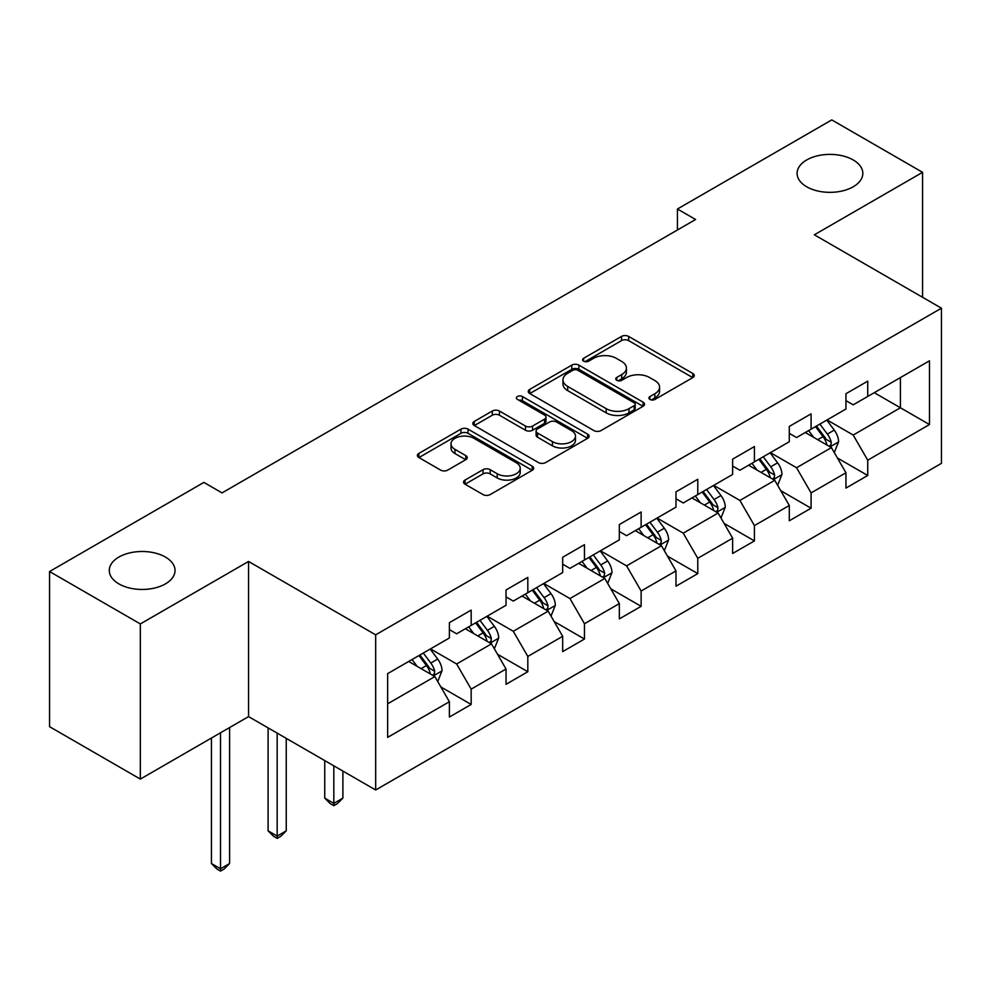<?xml version="1.0" encoding="UTF-8"?>
<svg xmlns="http://www.w3.org/2000/svg" width="991" height="991" viewBox="0 0 991 991"><rect width="100%" height="100%" fill="white"/><g stroke="black" fill="none" stroke-linecap="round" stroke-linejoin="round"><path stroke-width="1.49" d="M649.947 399.447A3.53 2.032 0 0 0 654.927 399.447L692.808 377.583A5.042 2.911 0 0 0 694.282 375.527A5.042 2.911 0 0 0 692.808 373.471L628.641 336.42A5.042 2.911 0 0 0 621.518 336.42L583.637 358.284A3.53 2.032 0 0 0 582.609 359.733A3.53 2.032 0 0 0 583.637 361.17A3.53 2.032 0 0 0 588.629 361.17L593.535 358.346A16.129 9.315 0 0 1 616.34 358.346L621.691 361.43A16.129 9.315 0 0 1 626.411 368.008A16.129 9.315 0 0 1 621.691 374.598L616.786 377.422A3.53 2.032 0 0 0 615.758 378.872A3.53 2.032 0 0 0 616.786 380.309A3.53 2.032 0 0 0 621.778 380.309L626.684 377.484A16.129 9.315 0 0 1 649.501 377.484L654.84 380.569A16.129 9.315 0 0 1 659.572 387.147A16.129 9.315 0 0 1 654.84 393.737L649.947 396.561A3.53 2.032 0 0 0 648.907 398.01A3.53 2.032 0 0 0 649.947 399.447L649.947 396.561M165.398 557.053A32.864 18.978 0 0 0 129.573 552.941A32.864 18.978 0 0 0 109.283 570.469A32.864 18.978 0 0 0 118.908 583.897A32.864 18.978 0 0 0 154.732 588.01A32.864 18.978 0 0 0 175.023 570.469A32.864 18.978 0 0 0 165.398 557.053M853.201 159.947A32.864 18.978 0 0 0 817.389 155.835A32.864 18.978 0 0 0 797.098 173.375A32.864 18.978 0 0 0 806.724 186.791A32.864 18.978 0 0 0 842.536 190.904A32.864 18.978 0 0 0 862.827 173.375A32.864 18.978 0 0 0 853.201 159.947M465.027 480.065A5.042 2.911 0 0 0 463.553 482.134A5.042 2.911 0 0 0 465.027 484.19L483.026 494.583A5.042 2.911 0 0 0 490.161 494.583L532.217 470.291A5.042 2.911 0 0 0 533.703 468.235A5.042 2.911 0 0 0 532.217 466.179L468.062 429.14A5.042 2.911 0 0 0 460.926 429.14L418.871 453.42A5.042 2.911 0 0 0 417.397 455.476A5.042 2.911 0 0 0 418.871 457.532L440.611 470.093A5.042 2.911 0 0 0 447.746 470.093L465.745 459.7A5.042 2.911 0 0 0 467.219 457.644A5.042 2.911 0 0 0 465.745 455.575L454.956 449.357A13.49 7.779 0 0 1 451.004 443.844A13.49 7.779 0 0 1 459.329 436.659A13.49 7.779 0 0 1 474.032 438.344L516.274 462.735A13.49 7.779 0 0 1 520.225 468.235A13.49 7.779 0 0 1 511.901 475.432A13.49 7.779 0 0 1 497.197 473.748L490.161 469.672A5.042 2.911 0 0 0 483.026 469.672L465.027 480.065L465.027 484.19M248.555 561.451L140.338 623.934L49.55 571.522L49.55 726.676L140.338 779.087L248.555 716.604L375.663 789.988L375.663 634.835L248.555 561.451L248.555 716.604M922.571 297.275L922.571 172.323L814.342 234.805L941.45 308.189L375.663 634.835M922.571 172.323L831.783 119.911L677.435 209.014L677.435 229.974M49.55 571.522L203.886 482.419L222.046 492.899L695.595 219.494L677.435 209.014M593.894 430.577A5.042 2.911 0 0 0 601.017 430.577L643.085 406.285A5.042 2.911 0 0 0 644.559 404.229A5.042 2.911 0 0 0 643.085 402.173L578.917 365.134A5.042 2.911 0 0 0 571.782 365.134L529.727 389.413A5.042 2.911 0 0 0 528.253 391.47A5.042 2.911 0 0 0 529.727 393.526L593.894 430.577M518.838 400.215A3.53 2.032 0 0 1 522.418 400.711L522.418 396.511L587.651 434.182A5.042 2.911 0 0 1 589.125 436.238A5.042 2.911 0 0 1 587.651 438.295L545.583 462.574A5.042 2.911 0 0 1 538.46 462.574L474.293 425.535L474.293 421.423A5.042 2.911 0 0 0 472.818 423.479A5.042 2.911 0 0 0 474.293 425.535M474.293 421.423L492.304 411.03A5.042 2.911 0 0 1 499.427 411.03L525.453 426.043A5.042 2.911 0 0 0 532.576 426.043L544.517 419.156A5.042 2.911 0 0 0 545.991 417.1A5.042 2.911 0 0 0 544.517 415.043L517.426 399.398A3.53 2.032 0 0 1 516.398 397.961A3.53 2.032 0 0 1 518.578 396.078A3.53 2.032 0 0 1 522.418 396.511M375.663 789.988L941.45 463.342L941.45 308.189M440.846 686.949L471.171 704.452L471.171 689.141L506.029 669.012L506.029 684.323L527.819 671.737L527.819 656.438L562.677 636.309L562.677 651.62L584.467 639.034L584.467 623.723L619.338 603.606L619.338 618.904L641.127 606.331L641.127 591.02L675.986 570.89L675.986 586.201L697.775 573.616L697.775 558.317L732.634 538.187L732.634 553.486L754.424 540.913L754.424 525.602L789.294 505.484L789.294 520.783L811.084 508.21L811.084 492.899L845.942 472.769L845.942 488.08L867.732 475.494L867.732 460.196L929.471 424.544L929.471 360.811L900.41 377.583L900.41 407.772L929.471 424.544M471.171 704.452L449.381 717.026L449.381 701.727L387.642 737.366L387.642 673.632L449.381 637.981L449.381 622.682L471.171 610.097L471.171 625.408L506.029 605.278L506.029 589.967L527.819 577.394L527.819 592.692L562.677 572.575L562.677 557.264L584.467 544.678L584.467 559.989L619.338 539.86L619.338 524.561L641.127 511.975L641.127 527.286L675.986 507.157L675.986 491.846L697.775 479.272L697.775 494.571L732.634 474.441L732.634 459.143L754.424 446.557L754.424 461.868L789.294 441.738L789.294 426.44L811.084 413.854L811.084 429.165L845.942 409.035L845.942 393.724L867.732 381.151L867.732 396.45L929.471 360.811M465.361 628.765L491.511 643.853L456.64 663.982L430.49 648.882M449.381 629.595L456.64 633.794L471.171 625.408M456.64 663.982L471.171 689.141M491.511 643.853L506.029 669.012M522.009 596.049L548.159 611.15L513.288 631.279L487.151 616.179M506.029 596.892L513.288 601.079L527.819 592.692M513.288 631.279L527.819 656.438M548.159 611.15L562.677 636.309M578.657 563.346L604.807 578.447L569.949 598.564L543.799 583.476M562.677 564.189L569.949 568.376L584.467 559.989M569.949 598.564L584.467 623.723M604.807 578.447L619.338 603.606M635.318 530.643L661.455 545.731L626.597 565.861L600.447 550.761M619.338 531.473L626.597 535.673L641.127 527.286M626.597 565.861L641.127 591.02M661.455 545.731L675.986 570.89M691.966 497.928L718.116 513.028L683.245 533.158L657.107 518.058M675.986 498.77L683.245 502.957L697.775 494.571M683.245 533.158L697.775 558.317M718.116 513.028L732.634 538.187M748.614 465.225L774.764 480.313L739.905 500.443L713.755 485.355M732.634 466.055L739.905 470.254L754.424 461.868M739.905 500.443L754.424 525.602M774.764 480.313L789.294 505.484M805.262 432.51L831.412 447.61L796.553 467.74L770.403 452.639M789.294 433.352L796.553 437.551L811.084 429.165M796.553 467.74L811.084 492.899M831.412 447.61L845.942 472.769M874.26 392.684L900.41 407.772L853.201 435.037L827.051 419.936M845.942 400.649L853.201 404.836L867.732 396.45M853.201 435.037L867.732 460.196M140.338 623.934L140.338 779.087M387.642 703.821L434.851 676.568L408.701 661.468M434.851 676.568L449.381 701.727M837.407 457.991L867.732 475.494M780.759 490.694L811.084 508.21M724.099 523.409L754.424 540.913M667.451 556.112L697.775 573.616M610.803 588.815L641.127 606.331M554.155 621.53L584.467 639.034M497.494 654.233L527.819 671.737M651.347 399.943L654.84 397.936A16.129 9.315 0 0 0 659.572 391.346L659.572 387.147M626.411 368.008L626.411 372.207A16.129 9.315 0 0 1 621.691 378.785L618.198 380.804M692.734 377.621L628.641 340.619A5.042 2.911 0 0 0 621.518 340.619L585.049 361.665M643.01 406.335L578.917 369.321A5.042 2.911 0 0 0 571.782 369.321L529.789 393.576M634.166 405.678A3.53 2.032 0 0 0 635.206 404.229A3.53 2.032 0 0 0 634.166 402.792L577.852 370.275A3.53 2.032 0 0 0 572.86 370.275L567.694 373.26A16.129 9.315 0 0 0 562.962 379.85A16.129 9.315 0 0 0 567.694 386.428L606.182 408.664A16.129 9.315 0 0 0 629 408.664L634.166 405.678L634.166 409.865A3.53 2.032 0 0 0 635.206 408.428L635.206 404.229M562.962 379.85L562.962 384.037A16.129 9.315 0 0 0 567.694 390.627L567.694 386.428M634.166 409.865L629 412.851A16.129 9.315 0 0 1 606.182 412.851L567.694 390.627M474.367 425.573L492.304 415.217L492.304 411.03M545.991 417.1L545.991 421.286A5.042 2.911 0 0 1 544.517 423.343L532.576 430.243A5.042 2.911 0 0 1 525.453 430.243L499.427 415.217A5.042 2.911 0 0 0 492.304 415.217M522.418 400.711L587.589 438.332M552.445 441.639A13.49 7.779 0 0 0 567.149 443.324A13.49 7.779 0 0 0 575.474 436.127A13.49 7.779 0 0 0 571.522 430.627L556.645 422.03A5.042 2.911 0 0 0 549.51 422.03L537.568 428.93A5.042 2.911 0 0 0 536.094 430.986A5.042 2.911 0 0 0 537.568 433.042L552.445 441.639L552.445 445.826A13.49 7.779 0 0 0 567.149 447.523A13.49 7.779 0 0 0 575.474 440.326L575.474 436.127M536.094 430.986L536.094 435.185A5.042 2.911 0 0 0 537.568 437.242L537.568 433.042M552.445 445.826L537.568 437.242M520.225 468.235L520.225 472.434A13.49 7.779 0 0 1 511.901 479.619A13.49 7.779 0 0 1 497.197 477.935L490.161 473.871A5.042 2.911 0 0 0 483.026 473.871L465.101 484.227M451.004 443.844L451.004 448.043A13.49 7.779 0 0 0 454.956 453.544L454.956 449.357M465.671 459.737L454.956 453.544M532.155 470.329L468.062 433.327A5.042 2.911 0 0 0 460.926 433.327L418.933 457.569M834.286 452.577L838.609 441.701A13.614 7.854 -120 0 0 834.261 430.106L826.767 420.097M813.698 437.378L808.606 430.59M829.306 446.396L830.953 444.649L831.251 442.283A13.614 7.854 -120 0 0 827.361 434.095L819.867 424.086M816.46 426.056L824.772 437.155A6.937 4.001 60 0 1 826.036 439.261L831.251 442.283M815.506 426.601L823.001 436.61A13.614 7.854 60 0 1 826.903 444.798M777.638 485.293L781.949 474.404A13.614 7.854 -120 0 0 777.613 462.822L770.118 452.813M757.05 470.093L751.958 463.293M772.658 479.099L774.305 477.365L774.603 474.986A13.614 7.854 -120 0 0 770.713 466.798L763.219 456.789M759.8 458.759L768.124 469.858A6.937 4.001 60 0 1 769.375 471.964L774.603 474.986M758.858 459.316L766.353 469.313A13.614 7.854 60 0 1 770.242 477.501M720.977 517.996L725.301 507.107A13.614 7.854 -120 0 0 720.952 495.525L713.458 485.516M700.402 502.796L695.31 495.995M716.01 511.814L717.657 510.068L717.955 507.689A13.614 7.854 -120 0 0 714.053 499.514L706.558 489.504M703.152 491.474L711.464 502.573A6.937 4.001 60 0 1 712.727 504.679L717.955 507.689M702.21 492.019L709.705 502.028A13.614 7.854 60 0 1 713.594 510.204M664.329 550.699L668.652 539.822A13.614 7.854 -120 0 0 664.304 528.228L656.81 518.231M643.741 535.512L638.65 528.711M659.349 544.517L661.009 542.771L661.307 540.405A13.614 7.854 -120 0 0 657.405 532.217L649.91 522.207M646.504 524.177L654.816 535.276A6.937 4.001 60 0 1 656.079 537.382L661.307 540.405M645.55 524.722L653.044 534.731A13.614 7.854 60 0 1 656.946 542.919M607.681 583.414L611.992 572.525A13.614 7.854 -120 0 0 607.656 560.943L600.162 550.934M587.093 568.215L582.002 561.414M602.701 577.22L604.349 575.486L604.646 573.108A13.614 7.854 -120 0 0 600.757 564.92L593.262 554.923M589.856 556.88L598.168 567.979A6.937 4.001 60 0 1 599.419 570.098L604.646 573.108M588.902 557.438L596.396 567.434A13.614 7.854 60 0 1 600.298 575.622M551.021 616.117L555.344 605.241A13.614 7.854 -120 0 0 551.008 593.646L543.502 583.637M530.445 600.918L525.354 594.129M546.053 609.936L547.701 608.189L547.998 605.811A13.614 7.854 -120 0 0 544.109 597.635L536.602 587.626M533.195 589.595L541.507 600.695A6.937 4.001 60 0 1 542.771 602.801L547.998 605.811M532.254 590.14L539.748 600.15A13.614 7.854 60 0 1 543.638 608.338M333.831 765.845L333.831 803.379L342.898 798.127L342.898 771.085M342.898 798.127L337.46 803.577L333.831 805.683L330.189 803.577L324.751 798.127L324.751 760.592M324.751 798.127L333.831 803.379L333.831 805.683M494.373 648.82L498.696 637.944A13.614 7.854 -120 0 0 494.348 626.349L486.854 616.352M473.785 633.633L468.693 626.832M489.393 642.639L491.053 640.892L491.35 638.526A13.614 7.854 -120 0 0 487.448 630.338L479.954 620.329M476.547 622.298L484.859 633.398A6.937 4.001 60 0 1 486.123 635.504L491.35 638.526M475.593 622.844L483.088 632.853A13.614 7.854 60 0 1 486.99 641.041M277.17 733.129L277.17 836.082L286.25 830.842L286.25 738.369M286.25 830.842L280.8 836.293L277.17 838.386L273.541 836.293L268.09 830.842L268.09 727.889M268.09 830.842L277.17 836.082L277.17 838.386M437.725 681.535L442.048 670.647A13.614 7.854 -120 0 0 437.7 659.065L430.205 649.055M417.137 666.336L412.045 659.535M432.745 675.342L434.392 673.607L434.69 671.229A13.614 7.854 -120 0 0 430.8 663.041L423.306 653.044M419.899 655.014L428.211 666.113A6.937 4.001 60 0 1 429.475 668.219L434.69 671.229M418.945 655.559L426.44 665.556A13.614 7.854 60 0 1 430.342 673.744M220.522 732.795L220.522 868.785L229.602 863.545L229.602 727.555M229.602 863.545L224.152 868.996L220.522 871.089L216.893 868.996L211.442 863.545L211.442 738.035M211.442 863.545L220.522 868.785L220.522 871.089M654.84 397.936L654.84 393.737M616.786 380.309L616.786 377.422M621.691 378.785L621.691 374.598M583.637 361.17L583.637 358.284M621.518 340.619L621.518 336.42M628.641 340.619L628.641 336.42M692.808 377.583L692.808 373.471M529.727 393.526L529.727 389.413M571.782 369.321L571.782 365.134M578.917 369.321L578.917 365.134M643.085 406.285L643.085 402.173M606.182 412.851L606.182 408.664M629 412.851L629 408.664M499.427 415.217L499.427 411.03M525.453 430.243L525.453 426.043M532.576 430.243L532.576 426.043M544.517 423.343L544.517 419.156M587.651 438.295L587.651 434.182M483.026 473.871L483.026 469.672M490.161 473.871L490.161 469.672M497.197 477.935L497.197 473.748M465.745 459.7L465.745 455.575M418.871 457.532L418.871 453.42M460.926 433.327L460.926 429.14M468.062 433.327L468.062 429.14M532.217 470.291L532.217 466.179M830.074 446.83L838.51 441.961M827.361 434.095L834.261 430.106M817.686 439.682L823.001 436.61M773.426 479.545L781.862 474.664M770.713 466.798L777.613 462.822M761.026 472.385L766.353 469.313M716.766 512.248L725.214 507.38M714.053 499.514L720.952 495.525M704.378 505.1L709.705 502.028M660.117 544.963L668.566 540.083M657.405 532.217L664.304 528.228M647.73 537.803L653.044 534.731M603.469 577.666L611.905 572.786M600.757 564.92L607.656 560.943M591.07 570.506L596.396 567.434M546.809 610.369L555.257 605.501M544.109 597.635L551.008 593.646M534.422 603.222L539.748 600.15M490.161 643.085L498.609 638.204M487.448 630.338L494.348 626.349M477.773 635.925L483.088 632.853M433.513 675.788L441.949 670.919M430.8 663.041L437.7 659.065M421.113 668.64L426.44 665.556"/></g></svg>

